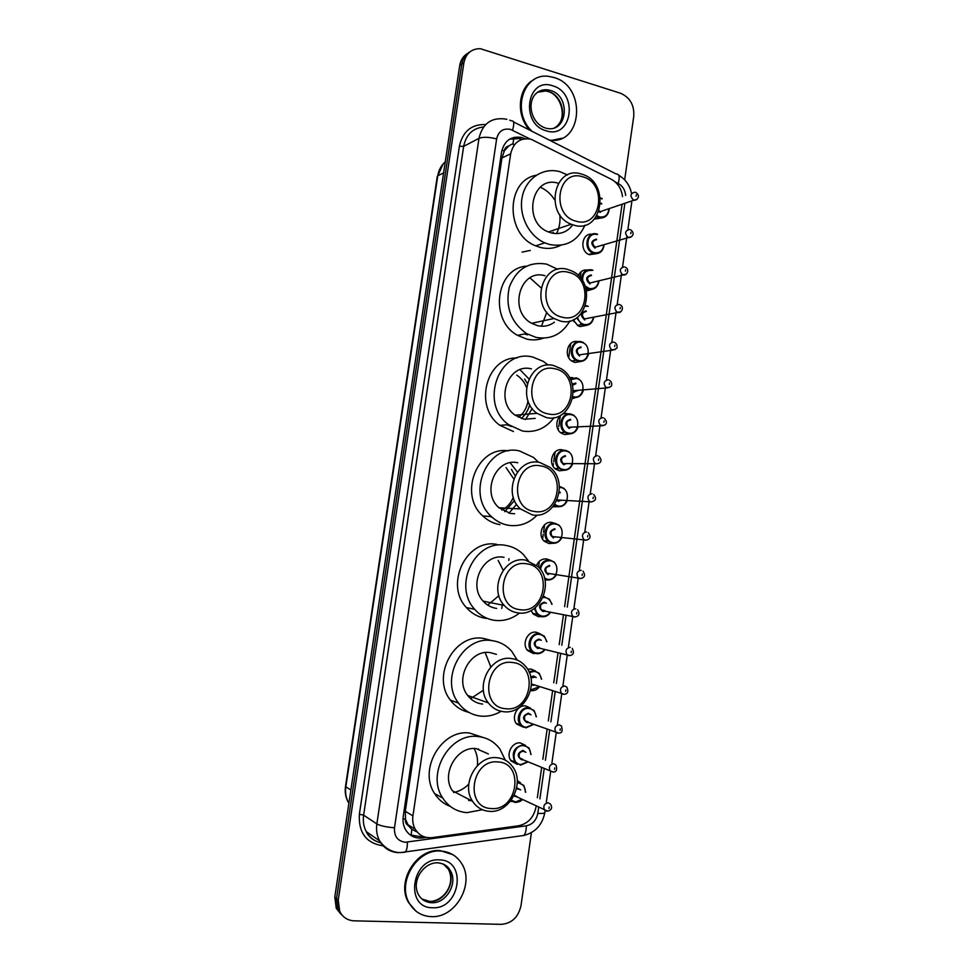 <?xml version="1.0" encoding="UTF-8"?>
<svg xmlns="http://www.w3.org/2000/svg" width="973" height="973" viewBox="0 0 973 973"><rect width="100%" height="100%" fill="white"/><g stroke="black" fill="none" stroke-linecap="round" stroke-linejoin="round"><path stroke-width="1.46" d="M597.592 253.491L589.297 254.707C579.166 251.131 581.745 232.571 592.119 234.274M592.131 289.37L586.464 290.976M586.634 325.359L580.139 326.563L578.035 325.773L573.061 319.874M581.088 361.433L574.982 362.467L572.416 361.445C562.856 356.459 567.843 338.823 577.962 341.718M575.493 397.616L572.562 398.577M569.862 433.897L564.62 434.578L561.19 433.094C552.494 427.561 557.955 411.178 567.612 413.707L568.597 413.975M564.194 470.263L559.402 470.798L555.583 469.071C547.312 463.318 552.968 447.507 562.418 449.867L563.902 450.292M558.49 506.714L552.895 506.787M552.749 543.262L548.954 543.542L544.418 541.341C536.95 535.247 542.91 520.47 551.971 522.489L554.452 523.304M536.622 565.216C538.835 560.667 542.204 558.575 546.729 558.964L549.696 559.998M546.972 579.896L544.989 580.163M543.542 596.096L544.929 596.826M541.17 616.627L538.434 616.712L533.277 614.072L531.076 610.485M535.357 653.43L533.143 653.455L527.731 650.609C521.333 644.187 527.597 630.65 536.196 632.219L540.124 633.776M527.646 669.278L530.905 669.01L535.272 670.847M523.693 727.305L516.639 724.034C510.861 717.49 517.259 704.622 525.602 705.912L530.394 708.04M517.198 764.352L511.093 760.935C505.607 754.343 512.053 741.754 520.287 742.922L525.481 745.354M517.235 780.541L520.506 782.779M603.017 217.721L594.406 219.095M622.513 196.582C621.431 188.616 617.685 182.839 611.239 179.239L530.93 139.175C520.178 137.521 513.428 142.399 510.667 153.795L412.929 815.885C412.26 820.811 413.039 825.286 415.289 829.3C419.254 835.564 424.909 838.337 432.267 837.607L518.548 825.785C528.023 823.693 533.861 817.405 536.026 806.921L536.147 806.07M408.368 825.651L405.449 819.12C405.145 822.063 406.118 824.24 408.368 825.651L411.81 829.385L417.271 832.073M511.384 144.418L508.782 145.986C506.301 146.522 504.805 148.176 504.269 150.924L501.898 150.292M492.679 517.721L490.501 516.517M511.202 426.49L507.055 424.812M527.597 334.87L524.471 333.958M504.269 150.924L508.782 145.986M504.221 151.265L501.971 157.942L405.315 811.287L405.498 818.755M537.339 797.726L541.645 767.6M542.837 759.281L547.118 729.239M548.31 720.944L552.579 691M553.759 682.73L558.028 652.883M559.207 644.637L563.452 614.875M564.62 606.653L622.075 204.281M578.327 275.541C580.236 271.455 583.265 269.606 587.4 269.971M569.46 377.621L572.793 377.658M511.859 801.533L510.387 801.302M525.092 138.725L521.589 137.448C510.959 135.892 504.294 140.732 501.569 151.97L403.236 816.444C402.567 821.285 403.333 825.676 405.522 829.641C409.451 835.929 415.106 838.702 422.464 837.984L426.429 837.437M509.597 139.175L519.254 138.592L521.82 139.443M531.44 832.608L521.005 905.644C518.354 917.186 511.786 923.426 501.302 924.35L354.16 920.835C347.519 920.47 342.715 917.308 339.711 911.336L338.239 900.074L463.89 62.783C465.945 53.393 471.431 48.699 480.321 48.686L620.555 93.25C629.981 97.422 634.384 105.072 633.764 116.225L624.666 179.883M341.158 914.45L336.269 908.295L334.797 897.094L459.73 65.532L461.798 64.157C462.759 58.55 465.459 54.452 469.886 51.873C465.459 54.452 462.759 58.55 461.798 64.157L336.512 898.578L461.798 64.157L463.89 62.783M342.885 915.994L337.984 909.816L336.512 898.578L337.984 909.816L342.885 915.994M422.987 836.33L420.421 836.683L410.107 834.87M459.73 65.532C460.679 59.937 463.367 55.85 467.782 53.284M501.776 608.453L502.165 605.717M508.757 560.399L509.001 558.697M532.109 131.355C510.91 112.175 523.279 72.111 548.857 76.417L554.002 77.524C586.999 86.5 582.523 145.707 549.234 140.039M529.701 130.127C515.544 115.13 517.952 87.461 534.068 79.567M561.822 138.263L550.377 140.611M576.186 221.224C550.426 215.386 557.298 168.305 582.608 176.782C607.955 182.997 601.35 229.081 576.186 221.224M574.034 225.201L571.187 224.228C543.858 214.182 554.075 164.668 581.428 174.045L582.353 174.337C610.74 182.608 602.421 234.067 574.034 225.201M558.295 183.277C531.635 174.483 521.844 222.331 548.456 231.951L551.229 232.9C559.548 234.773 566.468 232.438 571.99 225.894M584.968 225.152C577.78 241.061 565.97 247.507 549.538 244.491L544.831 242.861C528.655 235.989 518.244 214.68 522.331 196.388C526.211 178.023 543.615 166.894 560.12 171.771L567.563 174.958M560.825 245.232C554.403 248.492 547.58 249.234 540.343 247.446L535.685 245.841C505.279 234.615 505.692 180.406 536.245 175.237M571.37 226.101L570.969 227.098M540.258 187.181C546.121 189.759 550.888 193.943 554.561 199.733M559.791 214.68C560.533 221.528 559.451 227.828 556.556 233.593M553.211 232.231L552.64 233.216M562.309 317.198C536.33 312.211 543.25 264.753 568.791 272.416C594.345 277.792 587.692 324.24 562.309 317.198M560.18 320.993L553.953 318.499C529.628 305.838 542.156 261.457 567.636 269.436L572.027 271.066C597.531 282.206 586.67 328.497 560.18 320.993M544.989 275.76C520.105 268.086 507.906 311.092 531.647 323.304L537.716 325.712C543.834 327.013 549.404 325.846 554.428 322.197M527.646 334.201L525.773 333.703M569.91 320.944C562.041 334.384 550.742 339.869 536.026 337.4L526.502 333.544C510.934 322.331 505.194 306.909 509.268 287.29C516.335 268.974 528.801 261.263 546.68 264.133L557.784 269.339M543.518 338.142C538.166 340.064 532.645 340.404 526.965 339.151L517.551 335.357C489.03 320.275 495.756 268.353 526.393 266.164M529.944 277.864L541.049 287.874M546.826 312.26L541.45 326.235M548.334 413.926C522.112 409.803 529.093 361.968 554.853 368.791C580.638 373.328 573.936 420.129 548.334 413.926M546.218 417.526L537.011 413.33C515.714 398.833 529.871 358.879 553.734 365.568L561.251 368.767C583.751 382.024 571.042 423.766 546.218 417.526M531.44 368.901C508.149 362.442 494.345 401.144 515.131 415.179L524.119 419.241L535.186 418.378M509.074 425.006L508.405 424.714M554.026 417.612C545.841 428.485 535.296 432.949 522.404 431.015L508.672 424.702C478.607 403.71 499.307 347.58 533.143 357.188L543.348 361.409L548.213 365.106M513.489 431.55L499.903 425.323C473.279 406.811 486.342 356.665 517.186 357.991M519.996 369.691L528.886 378.898M532.195 408.538L525.578 419.472M516.809 375.14C521.248 378.071 524.483 382.17 526.515 387.412M528.011 400.791C526.928 407.784 523.766 413.282 518.512 417.283M524.617 379.008L527.305 383.301M529.689 404.622C528.217 410.217 525.432 414.851 521.333 418.487M534.238 511.421C507.784 508.161 514.826 459.961 540.818 465.933C566.821 469.606 560.071 516.772 534.238 511.421M532.146 514.826L520.446 508.928C501.971 493.226 517.21 456.921 539.723 462.455L549.903 467.283C569.558 481.963 555.559 519.91 532.146 514.826M517.782 462.759C495.816 457.395 480.966 492.533 498.991 507.76L510.399 513.464L514.608 513.732M537.218 515.045C529.166 523.34 519.643 526.77 508.684 525.335C502.19 524.24 496.437 521.321 491.426 516.578C465.41 493.919 487.582 442.958 519.497 450.949L533.569 457.456L538.507 462.272M499.915 524.629C493.493 523.547 487.801 520.664 482.851 515.982C457.967 494.381 477.548 445.488 508.502 450.9M510.18 462.771L517.368 472.002M516.578 504.294L508.952 513.172M506.045 467.563L513.744 478.923M513.306 497.227C510.971 503.053 507.188 507.347 501.959 510.107M511.445 469.387L515.131 475.688M514.522 500.523L504.719 511.676M520.032 609.682C493.347 607.31 500.438 558.721 526.661 563.829C552.907 566.639 546.096 614.17 520.032 609.682M517.964 612.881C512.601 612.126 508.028 609.633 504.233 605.425C488.264 588.993 504.184 555.619 525.602 560.107L537.972 566.481C555.06 582.061 540.21 616.931 517.964 612.881M504.026 557.31C483.131 552.944 467.624 585.235 483.192 601.168C486.901 605.255 491.365 607.675 496.595 608.417M519.521 613.026C512.066 618.901 503.844 621.358 494.856 620.373C486.974 619.278 480.273 615.605 474.763 609.366C452.299 585.722 475.396 538.884 505.753 545.415C512.333 546.485 518.086 549.392 523.012 554.136L528.278 560.679M486.245 618.402C478.436 617.32 471.808 613.695 466.359 607.529C444.138 584.201 466.979 537.996 497.021 544.454M498.188 560.436L503.175 570.263M498.894 595.683L487.692 605.084M505.717 708.709C478.801 707.249 485.941 658.271 512.406 662.504C538.872 664.425 532.012 712.333 505.717 708.709M503.673 711.713C497.434 711.02 492.314 708.076 488.324 702.895C474.496 686.074 490.842 654.963 511.372 658.526C517.004 659.256 521.723 661.835 525.505 666.274C540.38 682.377 524.97 714.827 503.673 711.713M496.412 654.342L490.161 652.603C470.141 649.113 454.221 679.19 467.709 695.5C471.601 700.536 476.588 703.394 482.669 704.087M501.119 711.312C494.722 715.119 487.984 716.736 480.917 716.128C471.783 715.131 464.34 710.801 458.575 703.163C439.151 679.02 462.795 635.381 491.9 640.611C499.769 641.669 506.386 645.233 511.737 651.314L517.235 660.071M468.743 712.309C461.275 710.558 455.133 706.483 450.353 700.074C431.136 676.223 454.513 633.192 483.326 638.385L491.17 640.416M485.186 652.603L490.818 666.882M483.423 690.234L470.555 698.65M491.292 808.539C464.121 807.991 471.333 758.612 498.018 761.956C524.727 762.978 517.818 811.263 491.292 808.539M489.273 811.336C482.243 810.752 476.697 807.432 472.635 801.363C460.606 784.372 477.196 755.012 497.021 757.724C503.467 758.356 508.648 761.336 512.576 766.651C525.566 783.022 509.803 813.586 489.273 811.336M488.373 753.941L476.198 748.614C456.86 745.938 440.696 774.301 452.433 790.781L472.635 801.363M482.413 809.731L466.882 812.637C456.629 811.786 448.577 806.921 442.739 798.03C425.87 773.657 449.842 732.474 477.95 736.537C486.974 737.485 494.272 741.621 499.842 748.955L505.303 760.168M450.231 806.374C443.749 803.966 438.568 799.733 434.688 793.652C418.001 769.582 441.706 728.984 469.521 733.022L482.474 737.279M468.645 800.499L471.017 800.524M478.473 748.93L478.825 749.757M474.131 748.541C476.94 753.698 478.011 759.402 477.366 765.642M468.779 784.068C464.437 788.58 459.378 791.377 453.613 792.472M431.246 916.639C421.528 916.128 414.194 911.592 409.219 903.017C396.656 882.231 417.344 848.687 440.83 851.059C449.648 851.679 456.495 855.705 461.36 863.1C475.335 883.095 455.765 918.354 431.246 916.639M415.982 911.142L408.49 902.47C395.938 881.696 416.614 848.201 440.076 850.572L452.822 854.659M411.093 835.357L411.81 829.385M512.99 143.773L513.987 137.363M405.449 819.12L403.004 818.938M501.971 157.942L510.667 153.795M405.315 811.287L412.929 815.885M529.859 138.932L510.521 129.397C503.175 128.035 498.541 131.209 496.631 138.932L394.491 827.78C394.029 836.208 397.592 841.037 405.182 842.265L526.332 825.809C532.559 824.447 536.378 820.3 537.814 813.392L538.689 807.286M398.176 852.652C389.942 852.056 383.739 848.103 379.567 840.806C376.892 835.698 375.992 830.066 376.855 823.912L478.996 138.324C482.474 123.778 491.122 117.332 504.938 118.986L506.872 119.351M383.167 845.829C366.334 843.336 358.405 832.815 359.365 814.255L459.402 146.218L463.659 146.364L478.996 138.324C483.094 136.779 488.969 136.974 496.631 138.932M402.652 852.47L405.242 852.141C406.702 850.39 407.419 847.069 407.407 842.168M459.402 146.218C462.783 131.306 471.54 124.094 485.673 124.568M483.605 126.964C472.744 128.181 466.091 134.639 463.659 146.364L363.622 815.179C362.783 821.188 363.671 826.685 366.286 831.672C369.606 837.607 374.496 841.329 380.954 842.813M338.239 900.074L334.797 897.094M394.491 827.78C386.415 827.159 380.528 825.87 376.855 823.912L363.622 815.179L359.365 814.255M625.675 195.464C625.116 189.966 622.635 185.977 618.232 183.483L615.277 182M539.881 798.918L544.199 768.67M545.391 760.327L549.684 730.176M550.876 721.857L555.169 691.803M556.349 683.508L560.618 653.54M561.798 645.269L566.067 615.398M567.247 607.152L624.861 203.333M520.786 835.892L523.754 835.479C525.469 833.752 526.32 830.528 526.332 825.809M537.814 813.392C542.156 813.635 544.503 813.355 544.844 812.552L545.148 810.473M618.232 183.483C619.971 177.025 619.266 173.851 616.128 173.96L513.489 121.905M512.552 130.212C514.474 123.559 514.06 120.421 511.311 120.798L509.718 120.178M514.449 144.734L512.71 143.87M420.421 836.683L422.464 837.984M348.942 803.005L348.565 802.761C345.683 797.811 344.661 792.363 345.5 786.403L345.841 786.841C345.026 792.654 345.938 797.957 348.565 802.761L348.893 803.333M445.257 161.883C441.195 165.398 438.701 170.044 437.765 175.797L443.056 164.048M443.603 172.89L437.765 175.797L345.841 786.841L350.888 790.003M581.076 271.747L580.236 277.609M574.228 319.326L573.888 321.662M570.737 343.505L568.828 356.763M560.339 415.678L558.757 426.685M558.49 428.521L558.295 429.896M555.121 451.922L553.698 461.798M553.43 463.635L553.065 466.189M544.625 524.739L543.542 532.304M543.275 534.153L542.569 539.078M539.358 561.312L538.531 567.052M535.186 94.369C538.628 90.817 542.812 89.309 547.738 89.857L550.511 90.465C571.224 96.023 567.466 133.265 546.656 128.339L545.95 128.168M546.218 130.796C519.777 124.033 526.807 76.393 552.786 85.843C578.789 92.97 572.027 139.589 546.218 130.796M537.449 92.277L545.719 90.951L548.48 91.559C563.513 95.5 567.891 120.883 554.768 127.645M530.321 250.426L522.039 252.129M431.623 902.713C425.821 902.385 421.418 899.684 418.402 894.625C410.91 880.237 424.435 861.713 438.264 862.82C443.883 863.55 447.835 866.055 450.122 870.349C458.453 882.596 446.425 903.844 431.623 902.713M435.88 862.844L437.461 862.832M432.547 907.748C404.184 908.125 411.676 857.395 439.541 859.901C467.405 860.035 460.229 909.621 432.547 907.748M443.408 864.097L448.346 869.169C456.653 881.404 444.649 902.567 429.884 901.436L422.014 899.052M438.154 862.881C443.311 863.44 447.3 865.934 450.122 870.349L448.346 869.169C456.069 883.788 443.797 900.974 430.224 901.448M609.171 208.709C608.466 215.422 605.133 218.414 599.173 217.66L596.473 216.371M600.39 198.066L601.946 198.346M602.178 198.869L600.45 198.601M596.948 215.617L599.587 216.906C605.048 217.624 608.161 214.924 608.928 208.794M599.161 210.788L600.657 211.64L604.002 210.363M636.865 199.441L633.618 200.183C629.689 196.108 630.139 193.445 634.968 192.18M636.269 194.928L636.074 196.266L636.269 194.928M601.764 203.904L600.548 203.807M600.232 212.394L598.845 211.688M600.584 203.235L601.533 203.369M604.063 244.855C603.126 251.277 599.794 254.123 594.041 253.418L592.995 253.065C582.778 249.404 586.549 230.747 596.814 234.043M597.045 234.578C586.841 231.367 584.092 250.414 594.454 252.676C599.709 253.357 602.834 250.779 603.795 244.941M596.631 239.65C592.01 240.818 591.511 243.359 595.135 247.276L598.809 246.181M631.501 236.78L628.108 237.436C624.386 233.338 624.897 230.674 629.665 229.47M630.942 232.316L630.747 233.666L630.942 232.316M596.972 234.079L597.604 234.286M595.099 248.151C590.404 243.773 590.83 240.757 596.4 239.103M598.906 281.124C597.763 287.23 594.418 289.942 588.884 289.273L585.649 287.667M581.562 279.336C582.17 272.379 585.539 269.217 591.681 269.837M591.9 270.397C585.393 270.007 582.316 273.547 582.669 281.015M585.028 285.867L589.297 288.543C594.357 289.188 597.471 286.731 598.626 281.197M591.487 275.493C586.938 276.612 586.366 279.129 589.784 283.07L593.591 282.109M626.113 274.24L622.586 274.787C619.059 270.664 619.643 268.025 624.338 266.882M625.615 269.813L625.42 271.163L625.615 269.813M591.815 269.874L592.934 270.275M589.954 284.007C585.235 279.677 585.673 276.66 591.256 274.933M593.712 317.502C592.362 323.291 589.042 325.87 583.715 325.237L581.745 324.496L576.721 317.818M585.576 305.571L586.524 305.741M586.743 306.325L585.381 306.13M577.512 317.234C578.509 321.102 580.723 323.535 584.128 324.52C589.176 325.104 592.302 322.635 593.481 317.101M586.318 311.445C581.842 312.515 581.209 315.021 584.445 318.974L588.337 318.159M620.701 311.822L617.052 312.248C613.732 308.113 614.377 305.498 618.998 304.403M620.263 307.432L620.069 308.782L620.263 307.432M586.646 305.777L588.239 306.373M584.785 319.971C580.054 315.702 580.492 312.661 586.099 310.873M588.47 354.002C586.938 359.463 583.63 361.895 578.546 361.299L576.138 360.351C567.137 355.644 571.82 339.03 581.343 341.754M581.574 342.35C571.26 339.516 568.487 358.733 578.947 360.594C589.237 363.33 591.961 344.284 581.574 342.35M581.136 347.507C576.734 348.529 576.04 351.01 579.081 354.963L583.058 354.33M615.252 349.514L611.518 349.818C608.38 345.683 609.086 343.092 613.647 342.034M614.887 345.16L614.693 346.522L614.887 345.16M581.465 341.778L583.508 342.581M579.604 356.033C574.861 351.825 575.298 348.784 580.917 346.911M583.18 390.599C581.489 395.731 578.205 398.03 573.34 397.471L572.805 397.337M570.19 378.996L576.162 377.865M572.939 396.558L573.754 396.789C584.068 399.392 586.804 380.285 576.381 378.485L570.543 379.725M574.824 391.523L577.743 390.623L573.717 391.061L574.824 391.523M609.791 387.339L605.96 387.497C603.017 383.374 603.783 380.796 608.271 379.786M609.512 382.997L609.317 384.371L609.512 382.997M575.943 383.666L572.465 385.284M573.231 390.696L607.444 387.874C610.716 386.828 612.102 385.904 611.579 385.101C612.029 383.155 611.287 381.525 609.366 380.236M576.259 377.889L578.74 378.911M574.411 392.204L573.267 391.766M572.197 384.226L575.724 383.058M577.84 427.317C576.004 432.121 572.769 434.262 568.135 433.751L564.912 432.353C556.738 427.147 561.859 411.713 570.956 414.084M571.175 414.717C560.801 412.138 558.016 431.465 568.536 433.07C578.899 435.551 581.635 416.395 571.175 414.717M569.606 427.816L572.379 427.013L569.546 427.828L568.341 427.269L569.606 427.816M604.306 425.274L600.414 425.298C597.641 421.175 598.468 418.633 602.883 417.648M604.111 420.956L603.917 422.331L604.111 420.956M570.737 419.935C566.468 420.883 565.666 423.316 568.341 427.269L602.105 425.76C607.894 424.836 607.103 421.309 604.148 418.195M571.042 414.109L573.948 415.349M569.205 428.485C564.413 424.386 564.863 421.321 570.519 419.302M572.465 464.121C570.506 468.597 567.32 470.604 562.905 470.129L559.317 468.512C551.533 463.099 556.848 448.2 565.739 450.414M565.958 451.071C555.547 448.614 552.749 468.001 563.318 469.473C573.705 471.82 576.454 452.603 565.958 451.071M565.52 456.313C561.312 457.225 560.46 459.645 562.966 463.574L564.376 464.206L566.991 463.525M598.784 463.33L596.303 463.878L594.844 463.209C592.253 459.11 593.129 456.58 597.471 455.632M598.687 459.037L598.492 460.411L598.687 459.037M565.799 450.426L569.108 451.898M563.975 464.875C559.171 460.825 559.621 457.748 565.301 455.668M567.04 501.034C564.985 505.194 561.859 507.055 557.663 506.629L554.184 505.133L557.748 506.605C562.126 507.03 565.325 504.963 567.368 500.377M559.378 486.731L560.509 486.853M554.646 504.464L558.064 505.984C568.487 508.198 571.248 488.933 560.728 487.509L559.414 487.4M557.225 499.648L559.134 500.718L561.214 500.365M590.879 501.995L589.273 501.241C586.853 497.154 587.777 494.649 592.046 493.725M593.262 497.227L593.056 498.614L593.262 497.227M560.278 492.8L559.11 492.812M560.545 486.853L564.231 488.555M558.733 501.363L556.872 500.475M559.207 492.083L560.059 492.131M561.567 538.033C559.439 541.876 556.386 543.603 552.409 543.226L548.152 541.158C541.122 535.418 546.717 521.492 555.255 523.389L559.305 525.311M555.474 524.07C544.989 521.881 542.18 541.377 552.81 542.593C563.27 544.673 566.031 525.347 555.474 524.07M555.024 529.385C550.949 530.249 550.013 532.62 552.202 536.512L555.826 537.023M587.656 539.796L585.43 540.234L583.703 539.395C581.428 535.332 582.401 532.851 586.61 531.939M587.801 535.539L587.607 536.926L587.801 535.539M553.479 537.96C548.65 534.019 549.088 530.942 554.805 528.704M556.057 575.128C553.88 578.667 550.9 580.273 547.142 579.932L544.795 579.203M539.76 568.487C541.231 562.625 544.649 559.816 549.988 560.034L554.355 562.175M544.552 578.193L547.544 579.312C558.028 581.27 560.801 561.883 550.207 560.74C544.819 560.606 541.596 563.537 540.538 569.533M549.745 566.079C545.744 566.931 544.758 569.278 546.802 573.146L550.414 573.79M582.061 578.205L579.969 578.594L578.108 577.658C575.992 573.62 577.013 571.163 581.161 570.275M582.341 573.973L582.146 575.359L582.341 573.973M548.2 574.666C543.36 570.786 543.81 567.697 549.538 565.374M550.511 612.309C548.298 615.568 545.415 617.04 541.852 616.736L537.011 614.255L534.372 608.429M543.299 596.729L549.356 599.125L552.019 604.306M551.691 604.233C550.694 600.426 548.431 598.188 544.929 597.507L542.97 597.507M535.211 607.772C535.758 612.479 538.105 615.264 542.253 616.14C545.464 616.42 548.115 615.118 550.183 612.236M544.929 611.19L542.922 611.482C538.057 607.663 538.507 604.549 544.26 602.165L546.425 603.26M544.771 602.944L544.466 602.883C540.514 603.722 539.492 606.057 541.402 609.901L544.977 610.655M574.496 617.064L572.525 616.055C570.543 612.041 571.601 609.597 575.688 608.721M576.855 612.516L576.661 613.914L576.855 612.516M536.549 653.661L531.453 650.986C525.432 644.941 531.331 632.182 539.419 633.654L544.321 636.196L546.85 641.657M546.522 641.572C545.646 637.485 543.348 635.089 539.626 634.396C529.044 632.596 526.198 652.275 536.938 653.078C539.979 653.321 542.545 652.129 544.612 649.478M539.431 648.176L537.619 648.407C532.742 644.637 533.18 641.523 538.957 639.066L541.329 640.319M539.869 639.966L539.164 639.796C535.272 640.623 534.213 642.946 536.001 646.753L539.504 647.641M568.998 655.656L566.918 654.561C565.082 650.584 566.164 648.164 570.19 647.288M571.358 651.192L571.151 652.579L571.358 651.192M544.941 649.563C542.727 652.542 539.942 653.917 536.585 653.674M531.222 690.696L531.355 690.672C534.457 690.903 537.132 689.65 539.395 686.926M528.947 671.747L534.104 670.628L539.261 673.352L541.62 679.13M541.304 679.032C540.587 674.654 538.264 672.1 534.311 671.382L529.3 672.55M530.686 689.966L539.018 686.816M530.711 676.94L533.642 676.065L536.208 677.524M533.946 685.247L531.367 685.211M532.572 684.87L533.909 684.749M534.919 677.147L530.93 677.938M563.489 694.369L561.312 693.202C559.597 689.249 560.716 686.853 564.693 685.977L566.845 687.133C568.682 691.596 567.818 693.98 564.218 694.272L531.428 683.983M565.836 689.979L565.641 691.377L565.836 689.979M539.334 686.914C537.132 689.638 534.457 690.903 531.282 690.696M525.894 727.84L520.348 724.788C514.912 718.621 520.932 706.495 528.777 707.712L534.153 710.606L536.354 716.724M536.038 716.615C535.515 711.932 533.155 709.22 528.984 708.478C518.329 706.957 515.471 726.746 526.284 727.281L533.411 724.228M528.461 722.416L526.965 722.574C522.051 718.925 522.501 715.8 528.315 713.173L531.076 714.863M529.944 714.462L528.509 713.951C524.727 714.778 523.608 717.052 525.152 720.811L528.303 721.966M557.967 733.204L555.692 731.964C554.087 728.047 555.242 725.651 559.159 724.788L561.409 726.004C562.917 730.808 562.029 733.18 558.733 733.107L527.22 722.027M560.302 728.874L560.095 730.285L560.302 728.874M533.715 724.338L525.967 727.84M520.543 765.082L514.79 761.871C511.226 752.567 514.109 746.911 523.438 744.904L529.02 747.969L531.039 754.428M530.735 754.306C530.407 749.332 528.047 746.461 523.644 745.695C512.953 744.296 510.083 764.146 520.932 764.547L527.78 761.725M522.975 759.694L521.613 759.828C516.687 756.24 517.137 753.102 522.963 750.402L525.907 752.324M524.909 751.91L523.17 751.192C519.424 752.02 518.268 754.282 519.728 758.016L522.683 759.256M553.576 772.051L550.061 770.847C548.565 766.967 549.757 764.583 553.625 763.708L555.948 764.997C557.432 769.619 556.52 771.978 553.223 772.076L521.869 759.293M554.744 767.904L554.549 769.315L554.744 767.904M528.071 761.847L520.64 765.094M515.179 802.445L510.813 800.755M517.271 782.183L523.851 785.43L525.663 792.241M525.384 792.107C525.286 786.841 522.915 783.8 518.281 783.01L517.247 783.01M511.275 800.147L515.568 801.922L522.136 799.307M516.687 787.777L520.713 789.918M517.49 797.069L513.817 796.023M514.218 795.233L517.04 796.656M519.837 789.504L516.493 788.726M546.862 811.239L544.43 809.852C543.031 806.009 544.235 803.637 548.067 802.761L550.475 804.112C552.603 807.639 551.679 809.998 547.702 811.166L516.493 796.668M549.186 807.055L548.979 808.478L549.186 807.055M522.416 799.441L515.289 802.457M407.663 824.532L415.289 829.3M519.254 138.592L521.589 137.448M380.82 842.898C373.523 840.806 368.67 837.072 366.286 831.672L379.567 840.806C386.913 851.387 396.668 852.835 400.864 852.543L523.754 835.479C535.32 832.535 542.35 824.885 544.844 812.552M339.711 911.336L336.269 908.295M546.352 801.959L550.706 771.431M551.91 763.002L556.24 732.572M557.432 724.18L561.749 693.834M562.941 685.466L567.259 655.218M568.439 646.875L572.732 616.724M573.924 608.393L578.205 578.339M579.312 570.531L583.654 540.076M584.773 532.182L589.188 501.168M590.222 493.943L594.625 463.026M595.646 455.814L600.037 425.006M601.059 417.806L605.437 387.084M606.459 379.92L610.813 349.295M611.835 342.143L616.189 311.615M617.198 304.488L621.54 274.045M622.55 266.943L626.867 236.597M627.877 229.519L631.757 202.299M631.526 193.396C629.859 185.405 625.578 179.336 618.682 175.201M514.267 144.965L512.345 144.004M345.5 786.403L437.291 176.32M557.724 125.359C567.198 116.261 560.63 94.928 548.358 91.62L545.719 90.951L547.738 89.857C525.493 88.275 526.405 121.479 545.099 127.901M571.187 224.228L548.456 231.951M544.831 242.861L535.685 245.841M553.953 318.499L531.647 323.304M526.502 333.544L517.551 335.357M537.011 413.33L515.131 415.179M508.672 424.702L499.903 425.323M520.446 508.928L498.991 507.76M491.426 516.578L482.851 515.982M504.233 605.425L483.192 601.168M474.763 609.366L466.359 607.529M488.324 702.895L467.709 695.5M458.575 703.163L450.353 700.074M442.739 798.03L434.688 793.652M409.219 903.017L408.49 902.47M594.661 218.816L599.186 217.66C605.024 218.475 608.38 215.483 609.256 208.684M635.928 192.472C637.96 194.126 638.762 195.695 638.337 197.166C637.303 199.343 635.819 200.365 633.885 200.231L603.953 210.375M588.556 254.354L594.053 253.406C599.696 254.184 603.053 251.326 604.148 244.831M630.589 229.774C632.62 231.258 633.423 232.888 632.985 234.663C631.891 236.707 630.431 237.667 628.631 237.521L598.772 246.193M586.038 289.054L588.92 289.261C594.333 289.99 597.69 287.266 598.991 281.1M625.225 267.186C630.2 269.363 626.831 275.846 623.352 274.945L593.554 282.121M577.342 325.371L581.745 324.496L583.764 325.213C588.957 325.906 592.302 323.328 593.785 317.49M619.85 304.719C624.946 306.677 621.236 313.683 618.062 312.467L588.3 318.171M571.735 361.007L576.138 360.351L578.594 361.287C583.569 361.92 586.889 359.487 588.543 353.99M614.571 342.399C616.541 343.603 617.344 345.208 616.991 347.203C617.697 347.872 616.286 348.845 612.759 350.122L583.022 354.342M572.817 397.312L573.401 397.458C578.157 398.042 581.44 395.756 583.253 390.599M560.533 432.584L564.912 432.353L568.208 433.727C572.732 434.274 575.967 432.134 577.913 427.305M554.951 468.524L559.317 468.512L562.99 470.117C567.295 470.604 570.47 468.609 572.538 464.121M564.304 464.23L562.966 463.574L596.741 463.756C601.995 463.197 601.898 459.341 598.894 456.276M559.049 500.73L557.59 499.988L591.365 501.873C596.011 500.779 596.765 498.31 593.615 494.454M543.798 540.733L548.152 541.158L552.506 543.202C556.483 543.53 559.524 541.803 561.628 538.045M553.783 537.351L552.202 536.512L585.977 540.112C590.416 539.151 591.195 536.695 588.312 532.766M544.783 579.178L547.24 579.908C550.876 580.285 553.832 578.692 556.118 575.14M548.504 574.07L546.802 573.146L580.565 578.473C584.834 577.585 585.637 575.165 582.985 571.187M532.669 613.367L537.011 614.255L541.961 616.724C545.427 617.028 548.298 615.556 550.572 612.321M577.621 609.718C580.03 613.756 579.203 616.164 575.14 616.955L543.615 610.935M552.092 604.318L549.356 599.125M527.111 649.855L536.67 653.649C539.942 653.905 542.727 652.555 545.002 649.587M572.246 648.359C574.398 652.591 573.547 654.975 569.692 655.547L538.203 647.86M546.911 641.669L544.321 636.196M541.693 679.154L539.261 673.352M516.018 723.17L526.028 727.816L533.776 724.362M536.427 716.748L534.153 710.606M510.472 760.01L520.677 765.07L528.132 761.871M531.1 754.464L529.02 747.969M510.837 800.73L515.325 802.433C518.621 802.226 521.005 801.241 522.489 799.478M525.736 792.277L523.851 785.43"/></g></svg>
